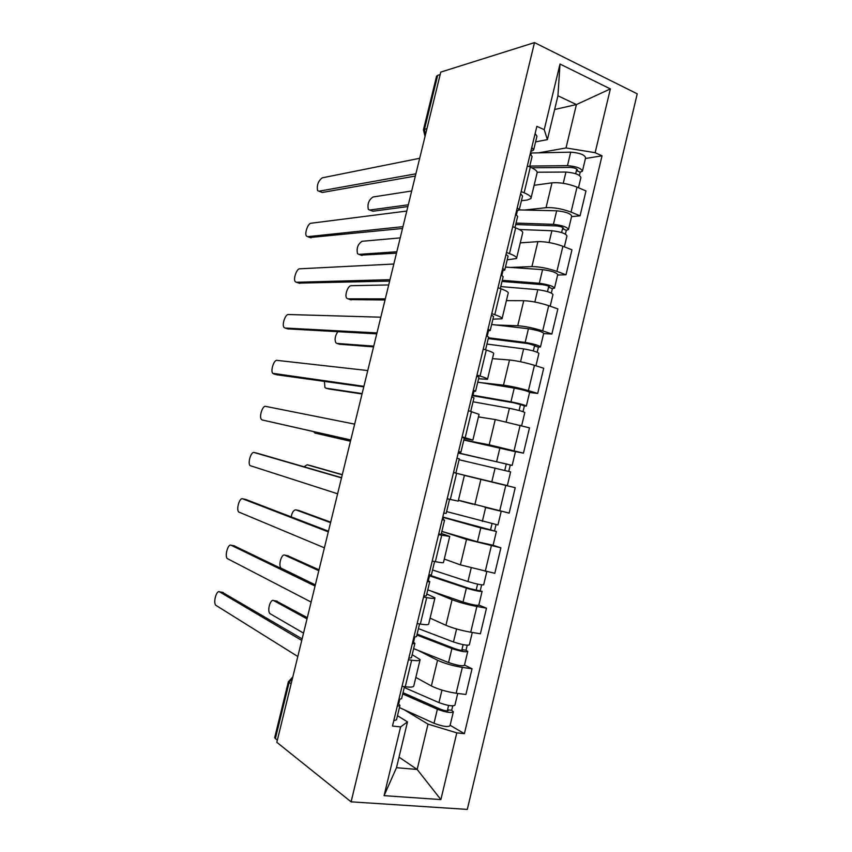 <?xml version="1.0" encoding="UTF-8"?>
<svg xmlns="http://www.w3.org/2000/svg" width="852" height="852" viewBox="0 0 852 852"><rect width="100%" height="100%" fill="white"/><g stroke="black" fill="none" stroke-linecap="round" stroke-linejoin="round"><path stroke-width="1.28" d="M351.099 801.838L467.301 809.4L637.232 93.837L534.492 42.6L351.099 801.838L276.825 742.305L440.772 72.1L534.492 42.6M436.522 76.403L437.672 75.338L424.509 129.163L425.297 135.361M440.175 74.561L437.672 75.338M277.305 740.356L274.706 737.576M415.829 677.447L431.378 685.956C438.237 689.321 446.491 691.749 456.15 693.24L465.906 694.486L472.04 668.767L462.327 667.393C452.7 665.795 444.446 663.42 437.545 660.257L417.938 650.332M412.176 654.687L420.121 659.597C420.132 660.758 417.31 660.96 411.644 660.215L405.254 686.765C410.941 687.436 413.806 687.106 413.827 685.785L420.025 660.023M405.254 686.765L402.037 686.361M464.51 665.039L472.04 668.767M411.644 660.215L408.438 659.757M430.09 618.126L445.926 625.293C452.881 628.169 461.145 630.48 470.73 632.216L480.39 633.771L486.492 608.158L476.875 606.464C467.333 604.632 459.058 602.375 452.061 599.702L431.101 591.032M417.15 623.568L420.334 624.079C425.968 624.942 428.748 624.91 428.684 623.962L434.893 598.168M478.835 605.048L486.492 608.158M426.788 593.951L434.957 597.891C435.052 598.668 432.305 598.594 426.703 597.635L423.529 597.082M444.286 559.05L460.41 564.876L494.81 573.311L500.891 547.804L466.513 539.391L441.996 531.446M432.209 561.042L435.361 561.66C440.931 562.725 443.636 562.98 443.487 562.405L449.696 536.579M493.116 545.312L500.891 547.804M441.347 533.458L449.728 536.44L438.556 534.673M458.429 500.22L509.166 513.106L515.226 487.706L464.393 475.395M447.193 498.793L458.216 501.114L464.425 475.256L453.509 472.54M463.85 439.962L489.197 444.819L523.458 453.147L529.497 427.853L495.246 419.546L478.451 416.905M462.114 436.81L472.881 440.079L464.18 438.588M515.332 451.571L523.458 453.147M472.903 439.983L479.069 414.338L468.408 410.675M480.624 382.612L503.489 385.157C510.838 386.148 519.145 387.969 528.421 390.642L537.697 393.443L543.704 368.256L534.46 365.327C525.226 362.558 516.919 360.779 509.528 359.991L492.456 358.649M476.971 375.104L480.027 376.03C485.416 377.681 487.908 378.778 487.493 379.3L478.579 378.746M529.582 392.495L537.697 393.443M487.546 379.076L493.649 353.665C494.107 352.984 491.647 351.78 486.279 350.044L483.244 349.075M495.939 324.995L517.739 325.752C525.183 326.273 533.501 327.977 542.692 330.885L551.883 333.984L557.858 308.903L548.709 305.676C539.55 302.673 531.233 301.022 523.746 300.692L506.397 300.639M491.764 313.653L494.788 314.676C500.124 316.529 502.542 317.902 502.041 318.786L492.925 319.159M543.64 333.633L551.883 333.984M502.126 318.424L508.175 293.258C508.708 292.225 506.322 290.734 501.019 288.807L498.005 287.742M510.433 267.432L531.914 266.591C539.454 266.655 547.783 268.242 556.899 271.373L565.994 274.781L571.958 249.806L562.895 246.271C553.811 243.044 545.482 241.499 537.9 241.638L520.284 242.863M506.493 252.48L509.485 253.598C514.757 255.643 517.111 257.283 516.525 258.529L507.206 259.828M557.634 275.015L565.994 274.781M516.642 258.028L522.627 233.107C523.256 231.712 520.934 229.955 515.684 227.835L512.712 226.675M524.608 210.029L546.047 207.675C553.672 207.281 562.011 208.761 571.053 212.105L580.063 215.822L585.984 190.944L577.028 187.11C568.018 183.659 559.668 182.232 552 182.829L534.119 185.31M521.158 191.562L524.129 192.776C529.337 195.012 531.616 196.929 530.945 198.527L527.292 200.018L521.424 200.731M571.575 216.632L580.063 215.822M531.094 197.888L537.026 173.212C537.729 171.465 535.493 169.441 530.295 167.13L527.345 165.863M399.024 757.14L417.16 769.452L428.013 724.125L404.199 709.737M397.49 715.701L407.49 721.889L396.489 767.705L417.16 769.452L440.878 799.591L384.082 795.651L400.61 726.905L407.49 721.889M554.631 109.503L576.421 104.562L557.932 95.775L547.399 139.621L544.226 129.664L536.866 126.33L392.484 726.042L400.61 726.905M544.226 129.664L560.009 64.049L610.362 88.906L595.143 152.689L566.026 147.95L576.421 104.562L610.362 88.906M428.013 724.125L456.8 732.858L464.393 733.668L602.034 155.81L595.143 152.689M456.8 732.858L440.878 799.591M538.602 152.838L566.026 147.95M547.399 139.621L535.588 141.89M450.122 725.286L464.393 733.668M585.452 158.493L602.034 155.81M384.082 795.651L396.489 767.705M557.932 95.775L560.009 64.049M404.476 686.669L401.59 698.672L398.874 699.471M222.297 592.3L302.13 638.862M397.98 703.219L399.961 705.445L397.234 706.287M399.886 705.733L396.5 719.802L393.762 720.739M301.746 640.427L219.592 591.863C216.6 589.701 212.989 602.289 215.748 605.239L297.817 656.509M403.028 692.687L440.686 709.301C444.765 710.781 447.321 711.186 448.344 710.515L447.556 709.801L451.688 710.291L453.349 711.793C451.209 713.188 445.894 712.336 437.374 709.237L434.019 723.284C442.518 726.437 447.854 727.267 450.005 725.755L453.285 712.059M402.719 693.954L437.374 709.237M399.439 707.575L434.019 723.284M448.599 705.456L447.3 710.887M307.018 618.882L273.705 600.596C270.467 598.434 266.921 610.692 269.935 613.621L303.536 633.121M404.274 687.521L438.961 702.612C447.481 705.68 452.795 706.542 454.915 705.2L457.726 693.443M276.165 600.99L307.316 617.647M452.731 705.925L451.688 710.291M419.567 623.952L416.511 636.646L413.902 637.072M234.076 545.802L315.325 584.93M412.805 641.631L414.892 643.398L412.272 643.856M414.839 643.611L411.452 657.691L408.8 658.234M315.048 586.048L231.137 545.259C228.155 543.427 224.534 555.611 227.207 558.529L311.129 602.066M434.595 561.511L431.378 574.898L428.865 574.93M245.823 499.474L328.467 531.201M427.576 580.297L429.759 581.618L427.235 581.692M429.727 581.746L426.33 595.846L423.785 596.017M328.308 531.872L242.66 498.814C239.668 497.28 236.047 509.113 238.624 511.977L324.399 547.825M417.118 634.122L455.16 648.798C459.26 650.151 461.795 650.608 462.764 650.183L461.944 649.597L466.033 650.214L467.759 651.439C465.746 652.334 460.463 651.375 451.901 648.553L448.557 662.537C457.109 665.423 462.402 666.36 464.436 665.348L467.705 651.631M416.905 635.038L451.901 648.553M413.635 648.606L448.557 662.537M463.126 644.655L461.752 650.385M318.808 570.702L284.866 555.184C281.639 553.331 278.082 565.206 281 568.103L315.336 584.887M418.438 628.638L453.477 641.95C462.05 644.751 467.322 645.72 469.324 644.879L472.285 632.461M287.582 555.685L319.021 569.818M467.215 645.273L466.033 650.214M428.971 574.951L469.569 588.551L482.104 591.331C480.219 591.746 474.969 590.67 466.363 588.114L463.03 602.034C471.625 604.654 476.886 605.708 478.803 605.186L482.072 591.458M428.705 575.59L466.363 588.114M427.768 589.882L463.03 602.034M477.599 584.11L476.151 590.138M330.555 522.67L296.006 509.911C293.791 509.784 292.172 512.105 291.171 516.855M432.56 569.988L467.94 581.543C476.545 584.078 481.785 585.164 483.67 584.802L486.79 571.735M444.265 559.146L446.512 559.849M298.967 510.529L330.683 522.148M481.646 584.866L480.326 590.393M449.558 499.336L446.171 513.415L443.754 513.064M448.951 499.197L447.183 498.825M257.528 453.296L341.556 477.674M442.273 519.219L444.563 520.103L442.135 519.795M444.552 520.157L441.155 534.279L438.705 534.055M341.503 477.897L254.13 452.518C251.138 451.283 247.527 462.774 250.009 465.586L337.616 493.787M458.504 451.794L460.911 452.199L458.589 451.464M460.911 452.167L464.297 438.098L461.997 437.289M350.768 440.047L262.203 419.961L350.79 439.962M453.541 472.413L455.905 472.966L453.552 472.37M455.905 472.956L459.303 458.855L456.97 458.174M354.656 424.126L265.579 406.361C262.586 405.414 258.965 416.596 261.362 419.365L262.203 419.961M473.084 391.26L475.576 391.238L473.35 390.131M475.608 391.121L478.952 377.202L476.747 376.02M363.772 386.861L276.804 374.784M470.741 411.324L473.978 397.863L471.742 396.808M367.766 370.556L276.975 360.364C273.982 359.682 270.372 370.588 272.683 373.293L363.91 386.329M442.816 516.994L496.397 531.478L480.773 527.931L477.45 541.797L493.106 545.269L496.386 531.531M442.742 517.281L480.773 527.931M441.847 531.392L477.45 541.797M491.998 523.82L490.486 530.146M342.259 474.809L307.103 464.787L304.047 466.789M462.082 501.221L458.419 500.262M446.618 511.583L497.951 524.97L501.221 511.264M458.387 500.38L472.775 504.16M484.724 507.291L500.774 511.168M310.309 465.533L342.302 474.639M496.013 524.704L494.554 530.828M464.415 475.331L502.371 484.394L463.477 475.001M459.09 459.739L510.625 471.88L507.345 485.608L464.404 475.363M461.198 474.436L507.345 485.608M458.206 453.04L507.196 464.191L506.29 464.02L504.789 470.315M313.536 431.634L314.91 433.05L350.492 441.166M458.248 452.881L512.18 465.394L510.263 465.043L508.761 471.326M463.839 440.026L515.449 451.688L512.18 465.373M350.481 441.229L314.91 433.05M506.322 463.914L510.263 465.043M473.041 401.782L509.4 408.31C518.133 410.089 523.266 411.495 524.8 412.517L521.669 425.659M478.483 416.788L482.083 417.48M472.029 395.626L514.001 402.847L521.371 404.881L520.434 404.849L519.081 410.494M324.431 381.408L324.932 387.543L325.943 388.171L362.132 393.571M472.168 395.062L510.955 401.825C519.688 403.571 524.821 404.988 526.344 406.063L524.363 405.999L523.011 411.644M477.77 382.143L514.235 388.097C522.99 389.79 528.102 391.228 529.603 392.41L526.366 405.967M362.036 393.986L328.936 388.981M520.529 404.444L524.363 405.999M487.589 330.991L490.188 330.533L488.058 329.064M490.23 330.352L493.553 316.561L491.444 315.006M376.744 333.867L287.912 328.883M485.544 349.81L488.601 337.136L486.46 335.709M380.823 317.189L288.349 314.516C285.356 314.1 281.735 324.729 283.961 327.381L284.994 328.02L376.978 332.908M486.929 344.059L523.629 348.883C532.393 350.406 537.495 351.919 538.911 353.41L535.951 365.796M492.467 358.596L493.287 358.713M488.249 338.585L528.165 343.622L535.482 345.816L534.523 345.912L533.32 350.928M337.754 331.737C335.081 335.88 334.442 339.565 335.837 342.781L336.955 343.431L373.74 346.136M488.441 337.775L525.173 342.419C533.948 343.91 539.039 345.433 540.445 346.988L538.411 347.179L537.207 352.217M491.636 324.495L528.442 328.744C537.229 330.182 542.319 331.726 543.693 333.388L540.487 346.817M373.549 346.902L339.65 344.229M534.683 345.22L534.523 345.912L538.411 347.179M502.041 270.979L504.735 270.084L502.701 268.252M504.799 269.828L508.08 256.175L506.067 254.258M389.652 281.075L298.999 283.12M500.294 288.551L503.149 276.666L501.104 274.866M393.826 264.024L299.68 268.806C296.677 268.646 293.067 279.041 295.207 281.639L296.336 282.268L389.992 279.68M500.763 286.57L537.793 289.691C546.601 290.969 551.659 292.577 552.969 294.547L550.19 306.198M501.998 281.448L542.277 284.643C546.505 285.239 548.922 286.027 549.54 286.986L548.55 287.209L547.495 291.618M388.704 284.951L351.152 285.697C347.967 285.452 344.368 295.559 346.7 298.179L347.925 298.828L385.306 298.871M502.275 280.319L539.327 283.258C548.145 284.504 553.204 286.134 554.492 288.146L552.394 288.615L551.34 293.035M505.46 267.091L542.586 269.637C551.414 270.829 556.462 272.48 557.73 274.6L554.556 287.912M385.029 299.968L350.353 299.606M548.773 286.251L548.55 287.209L552.394 288.615M516.429 211.211L519.219 209.901L517.27 207.696M519.294 209.571L522.553 196.045L520.625 193.766M402.527 228.474L310.053 237.495M514.97 227.559L517.643 216.451L515.694 214.289M406.787 211.051L310.969 223.245C307.977 223.33 304.366 233.512 306.422 236.047L307.647 236.664L402.964 226.653M519.369 229.497L551.894 230.754C560.754 231.776 565.771 233.491 566.963 235.919L564.354 246.835M515.694 224.534L556.324 225.908C560.573 226.387 562.98 227.218 563.545 228.411L562.512 228.762L561.606 232.543M400.216 237.889L362.079 241.276C357.851 244.141 356.338 248.283 357.542 253.715L358.852 254.365L396.83 251.745M516.046 223.086L553.427 224.342C562.288 225.333 567.315 227.069 568.486 229.55L566.324 230.285L565.419 234.098M519.219 209.911L556.676 210.785C565.547 211.722 570.552 213.479 571.703 216.057L568.561 229.241M396.478 253.182L361.024 255.11M562.81 227.516L562.512 228.762L566.324 230.285M530.753 151.699L533.64 149.973L531.786 147.407M533.735 149.569L536.962 136.171L535.131 133.53M415.339 176.066L322.301 192.467L321.087 192.019M529.582 166.822L532.074 156.491L530.21 153.967M419.695 158.28L322.226 177.834C318.201 181.007 316.656 185.267 317.594 190.614L318.914 191.21L415.893 173.819M537.154 172.221L565.941 172.051C574.844 172.828 579.829 174.649 580.904 177.546L578.476 187.728M531.744 167.78L570.318 167.418C574.578 167.78 576.974 168.664 577.486 170.07L576.431 170.549L575.664 173.723M411.697 190.976L372.963 196.993C368.756 199.986 367.223 204.118 368.352 209.411L369.757 210.039L408.321 204.789M530.445 153.019L570.702 152.167C579.616 152.859 584.589 154.723 585.622 157.758L582.512 170.826M529.763 166.076L567.475 165.671C576.378 166.417 581.352 168.259 582.417 171.199L580.201 172.2L579.435 175.405M407.884 206.567L372.974 211.232L371.685 210.753M576.793 169.037L576.431 170.549L580.201 172.2M552 182.829L546.047 207.675M537.9 241.638L531.914 266.591M523.746 300.692L517.739 325.752M509.528 359.991L503.489 385.157M495.246 419.546L489.197 444.819M480.911 479.346L474.83 504.725M466.513 539.391L460.41 564.876M452.061 599.702L445.926 625.293M437.545 660.257L431.378 685.956M515.684 227.835L509.485 253.598M501.019 288.807L494.788 314.676M486.279 350.044L480.027 376.03M471.486 411.537L465.203 437.64M456.619 473.307L450.314 499.517M441.687 535.333L435.361 561.66M426.703 597.635L420.334 624.079M530.295 167.13L524.129 192.776M562.895 246.271L556.899 271.373M548.709 305.676L542.692 330.885M534.46 365.327L528.421 390.642M520.157 425.233L514.086 450.655M505.79 485.384L499.698 510.912M491.359 545.802L485.235 571.436M476.875 606.464L470.73 632.216M462.327 667.393L456.15 693.24M577.028 187.11L571.053 212.105M292.705 677.372L289.073 682.612L275.324 738.78M291.096 683.975L288.413 681.579M426.958 128.577L423.455 129.792L425.041 136.405M423.391 130.026L436.597 76.094M219.592 591.863L223.192 592.449M399.748 699.471L398.683 703.922M441.964 690.088L438.961 702.612M277.124 601.15L273.705 600.596M231.137 545.259L234.715 545.919M242.66 498.814L246.207 499.549M414.754 637.115L413.539 642.184M456.587 628.978L453.477 641.95M288.264 555.813L284.866 555.184M429.504 575.867L428.332 580.723M471.156 568.124L467.94 581.543M299.382 510.614L296.006 509.911M254.13 452.518L257.666 453.328M273.62 373.911L277.102 374.859M443.551 517.505L443.072 519.507M485.651 507.536L482.338 521.381M310.447 465.565L307.103 464.787M495.118 467.993L491.806 481.806M459.334 451.943L459.068 453.062M499.975 447.694L496.673 461.475M509.4 408.31L506.184 421.729M473.936 391.281L472.988 395.211M514.235 388.097L510.955 401.825M329.255 389.076L325.943 388.171M284.994 328.02L288.455 329.042M523.629 348.883L520.54 361.749M488.484 330.874L487.237 336.029M528.442 328.744L525.173 342.419M340.236 344.4L336.955 343.431M296.336 282.268L299.776 283.375M537.793 289.691L534.843 302.023M502.957 270.734L501.871 275.249M542.586 269.637L539.327 283.258M351.184 299.872L347.925 298.828M307.647 236.664L311.055 237.846M551.894 230.754L549.071 242.543M517.377 210.838L516.44 214.715M556.676 210.785L553.427 224.342M362.1 255.483L358.852 254.365M318.914 191.21L322.301 192.467M565.941 172.051L563.247 183.308M531.297 152.987L530.945 154.457M570.702 152.167L567.475 165.671M372.974 211.232L369.757 210.039M274.642 737.811L288.359 681.781L292.822 676.914"/></g></svg>
